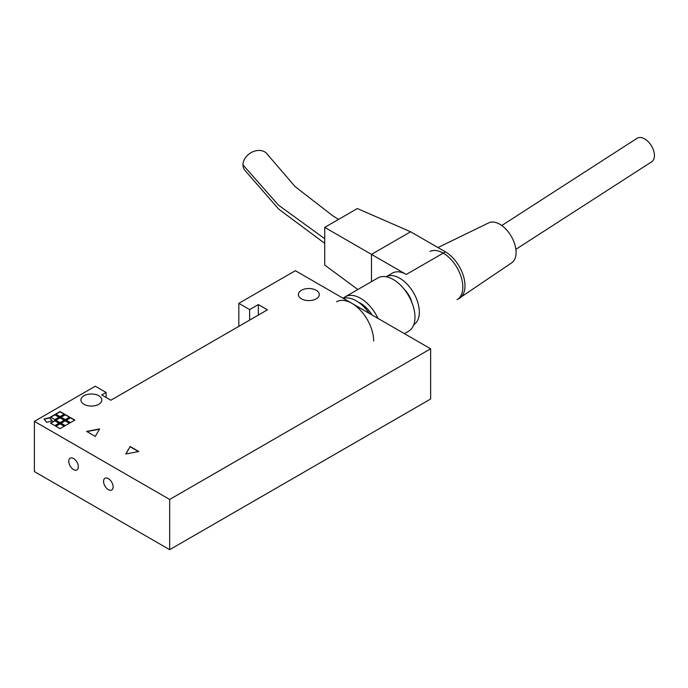 <?xml version="1.0" encoding="UTF-8"?>
<svg xmlns="http://www.w3.org/2000/svg" width="688" height="688" viewBox="0 0 688 688"><rect width="100%" height="100%" fill="white"/><g stroke="black" fill="none" stroke-linecap="round" stroke-linejoin="round"><path stroke-width="1.03" d="M98.771 395.755A10.458 6.037 180 0 1 101.833 400.02A10.458 6.037 180 0 1 95.383 405.602A10.458 6.037 180 0 1 83.979 404.286A10.458 6.037 180 0 1 80.917 400.02A10.458 6.037 180 0 1 87.376 394.439A10.458 6.037 180 0 1 98.771 395.755M316.239 290.284A10.458 6.037 180 0 1 319.301 294.55A10.458 6.037 180 0 1 312.851 300.131A10.458 6.037 180 0 1 301.456 298.824A10.458 6.037 180 0 1 298.394 294.55A10.458 6.037 180 0 1 304.844 288.977A10.458 6.037 180 0 1 316.239 290.284M73.547 458.526A6.768 3.904 60 0 1 77.968 464.495A6.768 3.904 60 0 1 76.927 469.913A6.768 3.904 60 0 1 73.547 469.577A6.768 3.904 60 0 1 69.127 463.617A6.768 3.904 60 0 1 70.159 458.191A6.768 3.904 60 0 1 73.547 458.526M108.343 478.616A6.768 3.904 60 0 1 112.763 484.584A6.768 3.904 60 0 1 111.723 490.002A6.768 3.904 60 0 1 108.343 489.667A6.768 3.904 60 0 1 103.922 483.707A6.768 3.904 60 0 1 104.954 478.28A6.768 3.904 60 0 1 108.343 478.616M99.476 429.183L86.92 431.6M86.593 431.41L99.64 428.899L95.288 436.433L86.593 431.41M138.46 451.56L130.084 446.727L125.904 453.977M130.084 446.478L138.787 451.5L125.741 454.011L130.084 446.727M54.842 425.631L50.491 423.12L54.842 420.609L59.194 423.12L54.842 425.631M58.97 423.249L54.842 420.858L50.714 423.249M65.283 425.631L60.931 423.12L65.283 420.609L69.634 423.12L65.283 425.631M69.411 423.249L65.283 420.858L61.146 423.249M60.062 416.593L55.711 414.081L60.062 411.57L64.414 414.081L60.062 416.593M64.19 414.21L60.062 411.82L55.926 414.21M60.062 422.621L55.711 420.11L60.062 417.599L64.414 420.11L60.062 422.621M64.19 420.23L60.062 417.848L55.926 420.23M65.283 419.603L60.931 417.091L65.283 414.58L69.634 417.091L65.283 419.603M69.411 417.22L65.283 414.838L61.146 417.22M54.842 419.603L50.491 417.091L54.842 414.58L59.194 417.091L54.842 419.603M58.97 417.22L54.842 414.838L50.714 417.22M60.062 428.65L55.711 426.139L60.062 423.627L64.414 426.139L60.062 428.65M64.19 426.259L60.062 423.877L55.926 426.259M70.503 422.621L66.151 420.11L70.503 417.599L74.846 420.11L70.503 422.621M74.631 420.23L70.503 417.848L66.366 420.23M46.646 422.32L44.049 419.095L49.622 417.599L52.219 420.815L46.646 422.32M52.056 420.858L49.622 417.848L44.213 419.302M169.669 499.462L34.4 421.366L95.288 386.209L106.107 392.452L101.755 394.964L110.871 400.227L267.443 309.824L258.335 304.569L249.641 309.591L238.822 303.339L295.367 270.702L430.628 348.79L169.669 499.462L169.669 549.686L34.4 471.59L34.4 421.366M106.107 397.475L106.107 392.452M258.335 315.087L258.335 304.569M249.641 320.109L249.641 309.591M238.822 326.353L238.822 303.339M169.669 549.686L430.628 399.014L430.628 348.79M369.301 313.384A30.754 17.759 -120 0 0 343.209 298.317A30.754 17.759 -120 0 1 345.23 296.795A30.754 17.759 -120 0 0 343.209 298.317M373.653 341.033A30.754 17.759 -120 0 0 360.237 310.064A30.754 17.759 -120 0 0 336.527 301.817M372.113 315.009A24.605 14.207 -120 0 0 358.551 302.299M414.976 317.151A30.754 17.759 -120 0 0 401.551 286.199A30.754 17.759 -120 0 0 377.85 277.961L345.23 296.795A30.754 17.759 -120 0 1 378.004 318.406A30.754 17.759 -120 0 0 345.23 296.795L377.85 277.961A30.754 17.759 -120 0 1 401.551 286.199A30.754 17.759 -120 0 1 414.976 317.151A30.754 17.759 -120 0 1 408.603 331.229A30.754 17.759 -120 0 0 414.976 317.151M412.043 302.866A18.456 10.655 -120 0 0 404.131 289.175A18.456 10.655 -120 0 1 412.043 302.866M392.435 273.093L386.088 276.757A27.683 15.979 -120 0 1 413.591 292.839A27.683 15.979 -120 0 1 419.319 312.128A27.683 15.979 -120 0 1 413.772 324.693A27.683 15.979 -120 0 0 419.319 312.128A27.683 15.979 -120 0 0 407.356 284.402A27.683 15.979 -120 0 0 386.088 276.757L392.435 273.093A27.683 15.979 60 0 1 406.273 274.469L324.719 227.384L357.347 208.55L410.624 231.779L445.42 251.868A27.683 15.979 -120 0 1 459.257 266.471A27.683 15.979 -120 0 1 459.257 298.437L457.081 299.693A27.683 15.979 -120 0 0 457.64 299.349A27.683 15.979 -120 0 0 462.818 287.025A27.683 15.979 -120 0 0 451.104 259.557A27.683 15.979 -120 0 0 429.983 251.447M461.218 296.924L511.777 262.764A23.065 13.321 -120 0 0 516.095 252.496A23.065 13.321 -120 0 0 506.334 229.611A23.065 13.321 -120 0 0 488.729 222.843L437.964 247.56M651.484 161.912A13.837 8.213 -121.4 0 0 651.717 161.775A13.837 8.213 -121.4 0 0 653.6 150.577A13.837 8.213 -121.4 0 0 644.372 138.744A13.837 8.213 -121.4 0 0 637.028 138.314A13.837 8.213 -121.4 0 0 636.933 138.374M267.684 154.791A13.837 10.578 146.9 0 0 267.374 154.31A13.837 10.578 146.9 0 0 252.806 151.799A13.837 10.578 146.9 0 0 242.976 164.905A13.837 10.578 146.9 0 0 244.472 169.85A13.837 10.578 146.9 0 0 244.747 170.22M410.624 231.779L371.477 254.379L371.477 281.641M324.719 227.384L324.719 265.052L357.846 289.51M445.42 251.868L406.273 274.469M324.719 238.727L278.408 205.067L242.976 164.905M637.028 138.322L501.767 225.526M651.717 161.766L515.88 249.323M408.603 331.229L404.406 333.654L408.603 331.229M244.481 169.841L278.649 209.075L324.719 243.354M267.357 154.318L295.118 186.611L332.863 215.869L338.556 219.395"/></g></svg>
